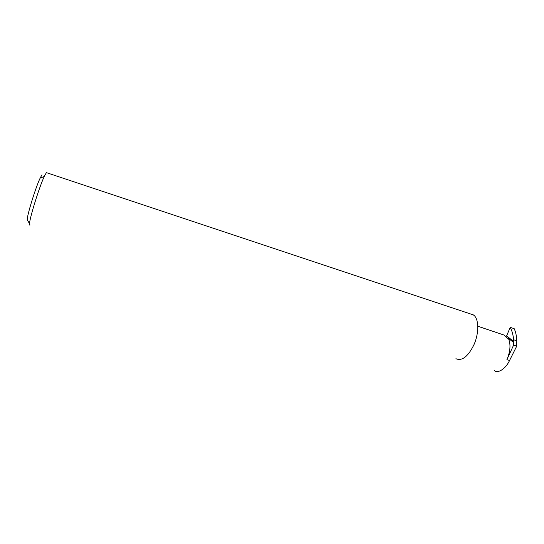 <?xml version="1.0" encoding="UTF-8"?>
<svg xmlns="http://www.w3.org/2000/svg" width="544" height="544" viewBox="0 0 544 544"><rect width="100%" height="100%" fill="white"/><g stroke="black" fill="none" stroke-linecap="round" stroke-linejoin="round"><path stroke-width="0.82" d="M478.101 326.339L504.179 335.104L507.674 338.354M494.53 370.729C498.182 373.769 505.995 368.342 509.551 360.495L516.718 346.14L516.8 340.802L513.679 339.776C513.142 334.839 511.986 330.698 510.211 327.352L514.189 328.678C515.726 331.942 516.596 335.981 516.8 340.802M513.679 339.776L513.516 342.407L508.354 338.327C510.911 344.107 510.428 351.213 506.913 359.652L509.551 360.495M508.354 338.327L507.872 338.518M41.976 174.828L40.147 178.085C35.741 187.238 27.275 214.472 27.214 219.64C27.146 220.837 27.35 221.204 27.826 220.728M30.097 224.978C29.628 225.406 29.437 224.985 29.526 223.727C29.648 217.981 39.338 186.85 44.261 176.474L46.288 172.788L46.981 172.829M455.92 358.714C462.196 361.325 468.33 356.408 474.314 343.958C479.142 332.404 478.802 319.049 473.824 315.214L470.397 313.902M505.825 336.546L506.62 335.906L510.211 327.352M513.516 342.407L513.597 345.12L516.718 346.14M513.597 345.12L506.913 359.652M513.774 341.55L506.62 335.906M27.214 219.64L29.526 223.727M40.147 178.085L44.261 176.474M46.43 172.645L473.416 314.915M484.928 328.583L477.829 326.244"/></g></svg>
